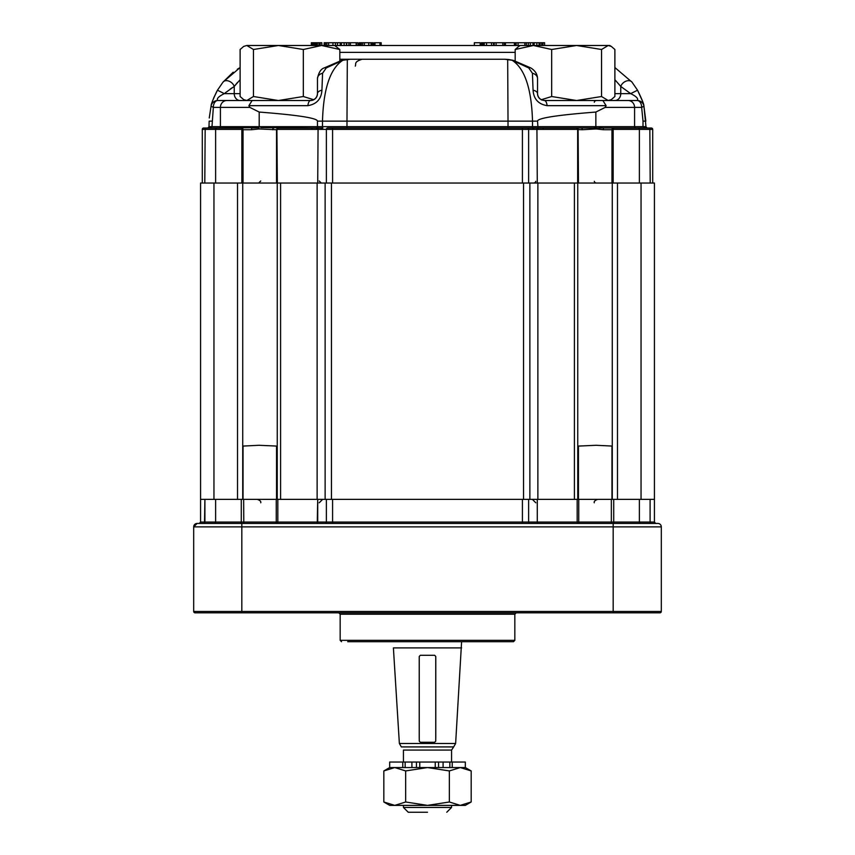 <?xml version="1.0" encoding="UTF-8"?>
<svg xmlns="http://www.w3.org/2000/svg" width="855" height="855" viewBox="0 0 855 855"><rect width="100%" height="100%" fill="white"/><g stroke="black" fill="none" stroke-linecap="round" stroke-linejoin="round"><path stroke-width="1.28" d="M197.131 523.431L657.869 523.431L655.7 523.431L654.428 522.052L654.428 499.363L641.047 499.363L654.428 499.363L654.428 183.034L654.428 522.052L655.7 523.431L657.869 523.431A3.441 3.441 0 0 1 661.31 526.872A3.441 3.441 0 0 0 657.869 523.431L197.131 523.431L199.3 523.431L197.131 523.431L199.3 523.431L200.572 522.052L200.572 499.363L641.047 499.363L574.41 499.363L574.41 183.034L577.756 183.034L577.756 499.363L577.756 183.034L654.428 183.034L641.047 183.034L641.047 499.363L641.047 183.034L617.481 183.034L617.481 499.363L617.481 183.034L537.87 183.034L574.41 183.034L574.41 499.363L280.59 499.363L280.59 183.034L537.87 183.034L537.87 499.363L537.87 183.034L529.876 183.034L529.876 499.363L529.876 183.034L523.527 183.034L523.527 499.363L523.527 183.034L331.462 183.034L331.462 499.363L331.462 183.034L325.124 183.034L325.124 499.363L325.124 183.034L317.13 183.034L317.13 499.363L317.13 183.034L242.724 183.034L242.724 499.363L280.59 499.363L280.59 183.034L242.724 183.034L242.724 499.363L200.572 499.363L200.572 183.034L242.724 183.034L237.519 183.034L237.519 499.363L237.519 183.034L213.953 183.034L213.953 499.363L213.953 183.034L200.572 183.034L200.572 522.052L199.3 523.431L197.131 523.431L193.69 526.872A3.441 3.441 0 0 1 197.131 523.431L193.69 526.872A3.441 3.441 0 0 1 197.131 523.431A3.441 3.441 0 0 0 193.69 526.872L241.826 526.872L241.826 523.431L241.826 526.872L613.174 526.872L613.174 523.431L613.174 526.872L661.31 526.872L661.31 611.453A1.379 1.379 0 0 1 659.932 612.821L195.068 612.821A1.379 1.379 0 0 1 193.69 611.453L195.068 612.821A1.379 1.379 0 0 1 193.69 611.453L193.69 526.872A3.441 3.441 0 0 1 197.131 523.431M578.75 499.363L611.346 499.363L578.75 499.363L578.75 522.052A1.379 1.101 -90 0 0 579.85 523.431A1.379 1.101 -90 0 1 578.75 522.052L578.75 499.363M243.654 499.363L276.251 499.363L243.654 499.363L243.793 523.431L243.654 499.363M635.522 612.821L195.068 612.821A1.379 1.379 0 0 1 193.69 611.453L195.068 612.821A1.379 1.379 0 0 1 193.69 611.453L193.69 526.872L661.31 526.872L661.31 611.453A1.379 1.379 0 0 1 659.932 612.821L635.522 612.821M201.94 612.821L195.068 612.821L201.94 612.821M347.729 641.71L513.46 641.71L347.729 641.71M471.18 801.99L460.257 805.378L449.345 801.99L449.345 770.932L460.257 767.555L471.18 770.932L471.18 801.99L460.257 805.378L427.5 805.378L449.345 801.99L449.345 770.932L460.257 767.555L427.5 767.555L449.345 770.932L427.5 767.555L389.677 767.555L383.831 770.932L394.754 767.555L405.665 770.932L427.5 767.555L389.677 767.555L389.677 762.051L402.769 762.051L389.677 762.051L389.677 767.555L383.831 770.932L394.754 767.555L405.665 770.932L427.5 767.555L449.848 767.555L449.848 762.051L402.769 762.051L402.769 767.555L405.152 767.555L402.769 767.555L402.769 762.051L405.152 762.051L405.152 767.555L405.152 762.051L411.907 762.051L411.907 767.555L411.907 762.051L416.438 762.051L416.438 767.555L416.438 762.051L419.762 762.051L419.762 767.555L419.762 762.051L435.238 762.051L435.238 767.555L435.238 762.051L438.562 762.051L438.562 767.555L438.562 762.051L443.093 762.051L443.093 767.555L443.093 762.051L449.848 762.051L449.848 767.555L460.257 767.555L471.18 770.932L471.18 801.99L465.323 805.378L460.257 805.378L449.345 801.99L427.5 805.378L394.754 805.378L383.831 801.99L383.831 770.932L383.831 801.99L394.754 805.378L389.688 805.378L383.831 801.99L389.688 805.378L394.754 805.378L405.665 801.99L405.665 770.932L405.665 801.99L427.5 805.378L394.754 805.378L405.665 801.99L427.5 805.378L465.323 805.378L471.18 801.99M435.783 656.907L435.783 738.293L435.783 656.907M393.396 647.898L461.604 647.898L393.396 647.898L399.371 743.487L455.63 743.487L461.604 641.71L455.63 743.487L399.371 743.487L393.396 647.898M419.217 656.907L419.217 738.293L419.217 656.907M401.348 746.917L453.652 746.917L455.63 743.487L453.652 746.917L401.348 746.917L399.371 743.487L401.348 746.917M465.323 767.555L460.257 767.555L465.323 767.555L471.18 770.932L465.323 767.555L465.323 762.051L449.848 762.051L452.231 762.051L452.231 767.555L452.231 762.051L465.323 762.051L465.323 767.555M420.35 655.293L419.249 656.426L419.249 741.146L420.35 742.279L434.65 742.279L435.751 741.146L435.751 656.426L434.65 655.293L420.35 655.293L419.249 656.426L419.249 741.146L420.35 742.279L434.65 742.279L435.751 741.146L435.751 656.426L434.65 655.293L420.35 655.293M427.5 812.25L408.241 812.25L403.432 807.441L427.5 807.441L403.432 807.441L403.432 805.378L403.432 807.441L408.241 812.25L427.5 812.25M451.568 807.441L427.5 807.441L451.568 807.441L451.568 805.378L451.568 807.441L446.759 812.25L451.568 807.441M243.686 46.416L246.796 45.497L243.686 46.416L240.116 49.494L240.116 96.519L243.686 99.608L246.796 100.516L278.399 100.516L253.465 96.519L246.796 100.516M253.465 49.494L278.399 45.497L246.796 45.497L253.465 49.494L253.465 96.519M601.535 49.494L608.204 45.497L611.314 46.416L614.884 49.494L614.884 96.519L611.314 99.608L608.204 100.516L601.535 96.519L601.535 49.494L576.601 45.497L520.332 45.497L518.761 46.416L515.18 49.494L533.424 45.497L551.678 49.494L551.678 96.519L541.236 99.736M611.314 46.416L609.733 45.497L576.601 45.497L551.678 49.494M332.948 45.497L332.948 42.75L324.494 42.75L324.494 45.497M324.494 42.75L325.082 42.75M325.424 42.75L325.424 45.497M328.598 42.75L328.598 45.497M368.729 45.497L368.729 42.75L360.863 42.75M357.967 45.497L357.967 42.75L348.904 42.75L348.904 45.497M350.422 42.75L350.422 45.497M346.724 45.497L346.724 42.75L335.406 42.75L335.406 45.497M373.058 45.497L373.058 42.75L368.067 42.75M372 45.497L372 42.75L370.995 42.75L370.995 45.497M381.191 42.75L381.191 45.497L381.191 42.75L374.704 42.75M493.517 45.497L493.517 42.75L491.561 42.75L491.561 45.497M491.561 42.75L481.333 42.75L481.333 45.497M589.106 45.497L540.969 45.497M515.18 49.494L515.18 60.887M321.576 45.497L303.322 49.494L278.399 45.497L334.668 45.497L321.576 45.497L339.82 49.494L334.668 45.497L520.332 45.497M339.82 49.494L339.82 60.887M303.322 49.494L303.322 96.519L278.399 100.516M313.764 99.736L303.322 96.519M576.719 128.026L578.108 128.774L577.659 129.543L576.719 128.026L542.829 128.026L651.339 128.026A1.379 1.379 0 0 1 652.707 129.394L652.707 183.034L202.293 183.034L202.293 129.394A1.379 1.379 0 0 1 203.661 128.026A1.379 1.379 0 0 0 202.293 129.394L241.527 129.394A1.379 0.802 -90 0 1 242.339 128.026L216.956 128.026L259.001 127.673L251.68 128.026L251.477 129.736L258.926 128.955L276.539 129.736L276.539 183.034M215.62 183.034L215.62 129.394A1.379 1.336 90 0 1 216.956 128.026L203.661 128.026M249.81 107.388L220.419 107.388A6.872 6.466 -90 0 1 226.885 100.516L310.6 100.516A6.872 6.872 0 0 0 317.472 93.633L317.472 78.596C318.616 72.547 320.86 68.988 324.205 67.93L341.69 60.363L350.379 59.252L342.898 60.256L326.204 67.983L322.57 73.274L321.929 90.203A6.872 3.677 180 0 0 317.472 93.633C317.098 97.62 314.811 99.907 310.6 100.516A6.872 2.8 90 0 0 307.886 105.667L248.891 105.667L249.81 107.388L259.193 112.058L259.193 126.647L220.419 126.647A1.379 1.293 90 0 1 219.126 128.026L207.786 128.026L211.987 126.647L220.419 126.647L220.419 107.388L213.344 107.388L211.987 126.647L209.165 126.647L207.786 128.026L208.652 128.004M260.743 127.609L312.171 128.026L278.281 128.026L277.341 129.543L276.892 128.774L277.341 183.034M613.163 183.034L613.163 129.511A1.379 0.641 -132.3 0 0 612.233 128.581L612.661 128.026A1.379 0.802 90 0 1 613.473 129.394L611.956 129.736L611.956 183.034M522.416 183.034L522.416 128.026L532.088 128.026L327.615 128.026A1.379 1.24 90 0 0 326.375 129.394L543.299 129.394L542.829 128.026L538.009 128.004L538.394 129.362M532.43 73.274A6.872 5.504 0 0 1 537.528 78.596L537.528 93.633A6.872 3.677 180 0 0 533.071 90.203L532.43 73.274L528.796 67.983L512.102 60.256C524.756 68.4 531.564 88.696 532.515 121.143L537.528 121.143L538.009 128.004L536.919 127.994L537.282 183.034M477.507 59.252L492.833 59.252M371.604 59.252L378.476 59.252M528.796 67.983A6.872 3.217 -60.1 0 1 530.795 67.93L513.31 60.363A6.872 5.012 -75.6 0 0 512.102 60.256L504.621 59.252L339.82 59.252L480.596 59.252M209.251 117.99L211.132 105.667A6.872 1.421 -165.5 0 0 213.344 107.388A6.872 4.446 -90 0 1 217.79 100.516L240.105 100.516A6.872 5.867 90 0 1 234.238 93.633L240.116 93.633M601.535 96.519L576.601 100.516L608.204 100.516M533.071 90.203C533.68 99.03 538.361 104.192 547.115 105.667A6.872 2.8 -90 0 0 544.4 100.516L614.895 100.516A6.872 5.867 -90 0 0 620.762 93.633L614.884 93.633M528.625 183.034L528.625 129.394A1.379 1.24 90 0 0 527.385 128.026L536.919 127.994M332.584 183.034L332.584 128.026L327.615 128.026M234.259 86.419L237.53 82.379M240.116 79.707L234.238 86.441L225.164 92.917M230.166 89.102L232.154 87.766M620.762 86.441L614.884 79.707L620.762 86.441L620.762 93.633L630.68 93.633L620.762 86.441A6.872 4.938 140.9 0 1 625.988 81.172A6.872 4.938 140.9 0 1 631.973 82.101L637.541 90.203L642.586 101.35M211.987 121.143L209.165 121.143L208.973 127.342M611.314 99.608L609.733 100.516L637.21 100.516A6.872 4.446 90 0 1 641.656 107.388L643.013 121.143L645.835 121.143L643.868 105.667L646.049 127.384M258.926 128.955A1.721 0.545 84.5 0 1 259.001 127.673A1.379 0.577 90 0 0 259.193 126.647L317.472 126.647L317.472 121.143L322.485 121.143L322.485 126.647L317.472 126.647L316.991 128.004L322.912 128.026A1.379 0.855 90 0 0 322.057 129.394L277.811 129.394M242.339 128.026L242.767 128.581A1.379 0.641 132.3 0 0 241.837 129.511L241.527 129.394M537.528 121.143C537.635 118.097 557.086 115.072 595.86 112.058L595.86 126.647A1.379 0.577 -90 0 0 596.053 127.673A1.721 0.545 -84.4 0 1 596.127 128.955L582.351 129.736A1.721 1.208 -90 0 0 581.144 128.026M628.115 100.516A6.872 6.466 90 0 1 634.581 107.388L605.19 107.388L595.86 112.058M259.193 112.058C297.935 115.072 317.365 118.097 317.472 121.143M513.31 60.363L508.383 59.465A6.872 5.451 -84.1 0 0 507.678 59.444L508.02 121.143L532.515 121.143L532.515 126.647L634.581 126.647L634.581 107.388L641.656 107.388A6.872 1.421 -14.5 0 0 643.868 105.667C643.879 104.011 641.763 98.859 637.541 90.203L631.973 82.101L614.884 67.545M233.169 72.205L223.027 82.101L217.459 90.203C213.237 98.849 211.132 104.011 211.132 105.667A6.872 6.872 0 0 1 217.79 100.516C216.347 98.763 218.527 96.476 224.32 93.633L217.459 90.203L223.027 82.101L240.116 67.545L237.316 69.255M213.536 98.304L216.935 91.111M341.69 60.363A6.872 5.012 75.6 0 1 342.898 60.256C330.244 68.4 323.436 88.696 322.485 121.143L346.98 121.143L346.98 126.647L322.485 126.647A1.379 0.556 90 0 1 321.972 128.015A1.379 0.78 91.2 0 0 321.245 129.383M307.886 105.667C316.671 104.16 321.341 98.998 321.929 90.203M346.617 59.465A6.872 5.451 84.1 0 1 347.322 59.444L346.98 121.143L508.02 121.143L508.02 126.647L346.98 126.647L346.98 128.026M605.19 107.388L606.11 105.667L602.871 100.516M544.4 100.516C540.189 99.907 537.902 97.62 537.528 93.633A6.872 6.872 0 0 0 537.902 95.888A6.872 6.872 0 0 1 537.528 93.633M530.795 67.93L530.795 67.93C535.177 70.676 537.421 74.235 537.528 78.596M538.062 96.284A6.872 6.872 0 0 0 540.05 98.956A6.872 6.872 0 0 1 538.062 96.284M541.012 99.618A6.872 6.872 0 0 0 541.867 100.024A6.872 6.872 0 0 1 541.012 99.618M630.68 93.633L637.541 90.203L630.68 93.633C636.483 96.476 638.653 98.763 637.21 100.516A6.872 6.872 0 0 1 643.868 105.667A6.872 6.872 0 0 0 637.21 100.516M317.472 78.596A6.872 5.504 0 0 1 322.57 73.274M324.205 67.93A6.872 3.217 60.1 0 1 326.204 67.983M248.891 105.667L252.129 100.516M224.32 93.633L234.238 93.633L234.238 86.441A6.872 4.938 -140.9 0 0 229.012 81.172A6.872 4.938 -140.9 0 0 223.027 82.101M635.874 128.026A1.379 1.293 -90 0 1 634.581 126.647L643.013 126.647L647.214 128.026L645.835 126.647L643.013 126.647L647.214 128.026M596.127 128.955L603.523 129.736L603.32 128.026L599.248 127.855M595.999 127.673L594.257 127.609M311.701 129.394L312.171 128.026L316.991 128.004L316.607 129.362M532.088 128.026A1.379 0.855 90 0 1 532.943 129.394M241.837 183.034L241.837 129.511L243.044 129.736L243.044 183.034M242.767 128.581L243.044 129.736L251.477 129.736M273.857 128.026A1.721 1.208 90 0 0 272.649 129.736M278.281 128.026L276.892 128.774M612.233 128.581L611.956 129.736L603.523 129.736M578.108 128.774L578.461 183.034M577.659 183.034L577.659 129.543L582.351 129.736M541.707 45.497L541.707 42.75L539.099 42.75L539.088 45.497L539.099 42.75L536.833 42.75L536.833 45.497M536.833 42.75L533.616 42.75L533.616 45.497M533.616 42.75L530.303 42.75L530.303 45.497M530.303 42.75L528.283 42.75L528.283 45.497M528.283 42.75L526.317 42.75L526.317 45.497L526.317 42.75L516.185 42.75M515.49 45.497L515.49 42.75L514.411 42.75L514.411 45.497M514.411 42.75L505.433 42.75L505.433 45.497M505.433 42.75L504.343 42.75L504.343 45.497L504.343 42.75L494.179 42.75L494.179 45.497M482.979 42.75L482.979 45.497M481.579 42.75L481.579 45.497M480.189 45.497L480.189 42.75L480.371 45.497M480.189 42.75L474.343 42.75L474.343 45.497M542.989 45.497L542.989 42.75L544.592 42.75L544.592 45.497M542.989 42.75L541.963 42.75L541.963 45.497M540.104 42.75L540.104 45.497M359.934 45.497L359.934 42.75L359.239 42.75L359.239 45.497M332.948 42.75L335.406 42.75M346.724 42.75L348.904 42.75M320.23 45.497L320.23 42.75L321.833 42.75L321.833 45.497M320.23 42.75L319.204 42.75L319.204 45.497M317.344 45.497L317.344 42.75L318.947 42.75L318.947 45.497M317.344 42.75L316.339 42.75L316.339 45.497M316.339 42.75L314.138 42.75L314.138 45.497M314.138 42.75L313.646 45.497M313.646 42.75L312.342 42.75L312.342 45.497M312.342 42.75L311.338 42.75L311.338 45.497M340.835 42.75L340.835 45.497M337.458 42.75L337.458 45.497M346.403 42.75L346.403 45.497M344.116 42.75L344.116 45.497M356.439 42.75L356.439 45.497M361.205 42.75L361.205 45.497M360.276 42.75L360.276 45.497M364.38 42.75L364.38 45.497M595.294 45.497L596.64 45.497M576.601 100.516L551.678 96.519M314.031 45.497L265.894 45.497M199.3 523.431L200.572 522.052L199.3 523.431M654.428 522.052L655.7 523.431L654.428 522.052L650.099 522.052L650.099 499.363L650.099 522.052L639.38 522.052L639.38 499.363L639.38 522.052A1.379 1.336 -90 0 0 640.716 523.431A1.379 1.336 -90 0 1 639.38 522.052L613.719 522.052L613.719 499.363L613.719 522.052A1.379 0.812 -90 0 0 614.531 523.431A1.379 0.812 -90 0 1 613.719 522.052L650.099 522.052L650.484 523.431L650.099 522.052L654.428 522.052M611.956 499.363L578.461 499.363L578.461 446.064L596.127 445.284L611.956 446.064L611.956 499.363M243.044 499.363L276.539 499.363L276.539 446.064L258.926 445.284L243.044 446.064L243.044 499.363M514.838 614.2L340.162 614.2L338.794 612.821L340.162 614.2L340.162 640.331L514.838 640.331L513.46 641.71L514.838 640.331L340.162 640.331L341.54 641.71L340.162 640.331L340.162 614.2L514.838 614.2L516.206 612.821L514.838 614.2L514.838 640.331L514.838 614.2M200.572 522.052L204.901 522.052L204.901 499.363L204.516 523.431L204.901 522.052L215.62 522.052L215.62 499.363L215.62 522.052L241.281 522.052L241.281 499.363L241.281 522.052L276.251 522.052L276.251 499.363L276.251 522.052L277.832 522.052L277.832 499.363L277.832 522.052L317.718 522.052L317.718 499.363L317.248 523.431L317.718 522.052L326.375 522.052L326.375 499.363L326.375 522.052L332.584 522.052L332.584 499.363L332.584 522.052L522.416 522.052L522.416 499.363L522.416 522.052L528.625 522.052L528.625 499.363L528.625 522.052A1.379 1.24 -90 0 0 529.865 523.431A1.379 1.24 -90 0 1 528.625 522.052L537.282 522.052L537.282 499.363L537.282 522.052L577.168 522.052L577.168 499.363L577.168 522.052L611.346 522.052L611.346 499.363L611.346 522.052L613.719 522.052L611.346 522.052L611.207 523.431L611.346 522.052L577.168 522.052L577.638 523.431L577.168 522.052L537.282 522.052L537.752 523.431L537.282 522.052L522.416 522.052L522.416 523.431L522.416 522.052L332.584 522.052L332.584 523.431L332.584 522.052L326.375 522.052A1.379 1.24 -90 0 1 325.135 523.431A1.379 1.24 -90 0 0 326.375 522.052L277.832 522.052L277.362 523.431L277.832 522.052L276.251 522.052A1.379 1.101 -90 0 1 275.15 523.431A1.379 1.101 -90 0 0 276.251 522.052L241.281 522.052A1.379 0.812 -90 0 1 240.469 523.431A1.379 0.812 -90 0 0 241.281 522.052L215.62 522.052A1.379 1.336 -90 0 1 214.284 523.431A1.379 1.336 -90 0 0 215.62 522.052L200.572 522.052M613.174 611.453L613.174 612.821L613.174 611.453L193.69 611.453L241.826 611.453L241.826 526.872L241.826 612.821L241.826 611.453L613.174 611.453L613.174 526.872L613.174 611.453L661.31 611.453L613.174 611.453M403.432 750.081L451.568 750.081L451.568 762.051L451.568 750.081L453.652 746.917L451.568 750.081L403.432 750.081L403.432 762.051L403.432 750.081M612.276 183.034L612.276 499.363L612.276 183.034M277.244 183.034L277.244 499.363L277.244 183.034M326.845 42.75L326.845 45.497M356.161 42.75L356.161 45.497M368.847 42.75L368.847 45.497M639.38 183.034L639.38 129.394L613.473 129.394M577.189 129.394L543.299 129.394M638.044 128.026A1.379 1.336 90 0 1 639.38 129.394L652.707 129.394M650.206 183.034L649.832 128.026M326.375 183.034L326.375 129.394L322.057 129.394M317.718 183.034L318.081 127.994M204.794 183.034L205.168 128.026M533.755 129.383A1.379 0.78 88.8 0 0 533.028 128.015A1.379 0.556 90 0 1 532.515 126.647L508.02 126.647L508.02 128.026M643.013 121.143L643.013 126.647M606.11 105.667L547.115 105.667M310.6 100.516A6.872 6.872 0 0 0 317.472 93.633M211.132 105.667A6.872 6.872 0 0 1 217.79 100.516M515.18 52.379L339.82 52.379M534.151 42.75L534.151 45.497M533.007 42.75L533.007 45.497M526.317 42.75L526.317 45.497M524.799 42.75L524.799 45.497M518.066 42.75L518.066 45.497M516.142 42.75L516.142 45.497M504.343 42.75L504.343 45.497M502.836 42.75L502.836 45.497M496.092 42.75L496.092 45.497M486.538 42.75L486.538 45.497M484.24 42.75L484.24 45.497M379.941 42.75L379.941 45.497M375.014 42.75L375.014 45.497M372.844 42.75L372.844 45.497M315.046 42.75L315.046 45.497M313.283 42.75L313.283 45.497M340.215 42.75L340.215 45.497M341.38 42.75L341.38 45.497M362.627 42.75L362.627 45.497M594.257 502.804C593.819 501.511 594.962 500.367 597.698 499.363C594.962 500.367 593.819 501.511 594.257 502.804M535.807 502.804L532.366 499.363L535.807 502.804M319.193 502.804L322.634 499.363L319.193 502.804M260.743 502.804C261.181 501.511 260.038 500.367 257.302 499.363C260.038 500.367 261.181 501.511 260.743 502.804M324.152 45.497L324.152 42.75M245.267 100.516L243.686 99.608M508.383 59.465L504.621 59.252M355.295 66.134C356.364 63.997 353.478 61.923 362.167 59.252L362.167 59.252M535.775 181.313L535.433 182.147M534.941 182.649L533.744 183.034M594.289 181.313L594.631 182.147M595.123 182.649L596.32 183.034M260.743 180.971L258.68 183.034M319.193 180.971L321.256 183.034M482.509 45.497L482.509 42.75M374.105 45.497L374.105 42.75M594.289 102.226L594.631 101.392M595.123 100.901L596.32 100.516"/></g></svg>
